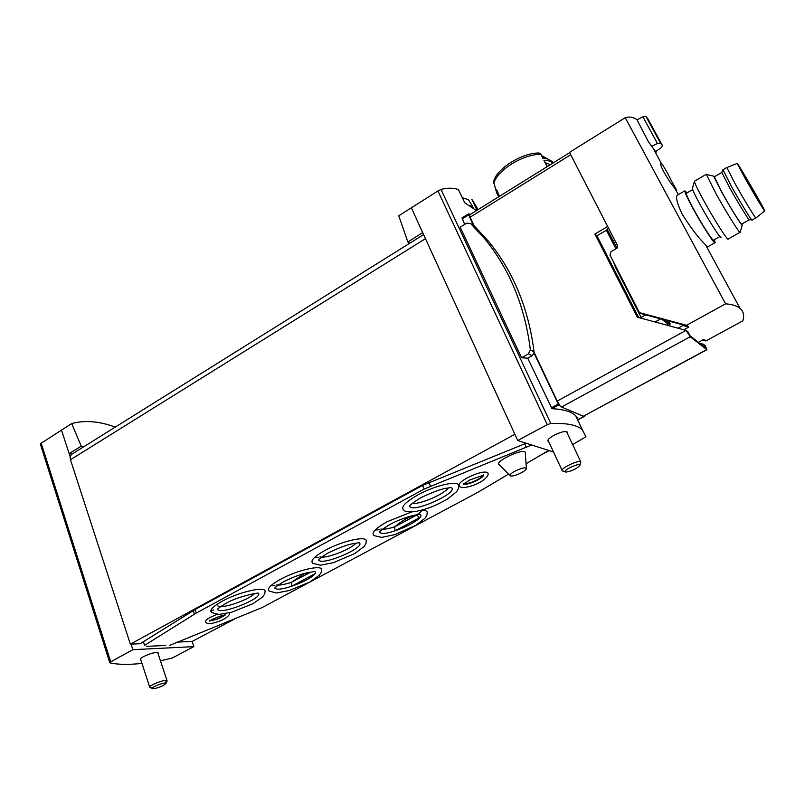 <?xml version="1.0" encoding="UTF-8"?>
<svg xmlns="http://www.w3.org/2000/svg" width="805" height="805" viewBox="0 0 805 805"><rect width="100%" height="100%" fill="white"/><g stroke="black" fill="none" stroke-linecap="round" stroke-linejoin="round"><path stroke-width="1.21" d="M115.276 427.093C99.116 421.176 84.585 419.999 71.675 423.571L81.235 446.191L83.962 446.644M71.675 423.571L40.26 443.817L109.772 662.706M409.856 243.17L407.863 242.013L398.777 215.78L437.94 190.966L547.269 424.648L550.771 423.46C566.67 422.907 577.195 425 582.347 429.749L585.939 436.773L572.607 444.561M476.439 210.618L464.727 202.769L458.458 189.557C453.225 187.786 447.409 187.746 440.999 189.437L437.94 190.966M478.13 209.572L471.79 199.248L477.033 210.256M608.61 228.298L607.081 229.204L617.073 248.141M607.523 229.586L596.928 235.754L594.925 234.044L607.674 226.487L570.705 154.761L470.06 217.229L469.597 214.875M569.88 152.548L570.705 154.761M706.81 349.773L583.373 416.235L561.558 407.018L558.771 404.965L533.977 353.093L532.065 355.709L527.718 358.165L551.978 408.688C563.46 409.272 571.339 411.586 575.615 415.642L578.433 419.546L584.44 415.853M527.718 358.165L521.539 357.772L460.219 227.171L466.679 223.166L470.502 223.418L484.68 238.753C509.686 269.273 524.92 306.353 530.394 349.964L528.392 353.878L521.539 357.772M473.481 225.45L468.269 214.019L462.03 217.903L464.676 224.404M559.847 405.418L557.211 401.091L686.041 330.372L690.217 336.721L706.911 349.722L705.321 345.758L703.449 344.268L705.311 347.81L690.056 335.725L688.114 332.022L686.041 330.372L637.359 317.19L594.925 234.044M553.196 162.912L552.311 161.553L547.571 158.917L542.942 158.384L540.849 154.238L539.109 153.051M539.119 153.02C522.274 152.467 495.397 169.432 493.616 181.93L496.796 193.2M545.176 158.505L541.322 155.174M499.15 196.501L497.933 195.374L496.715 189.769L499.392 196.35M548.014 166.132L546.847 166.102L543.918 160.306C548.054 160.366 551.063 161.292 552.924 163.083M596.928 235.754L638.707 317.552M557.211 401.091L534.067 352.268M474.175 225.923L470.06 217.229M407.863 242.013L422.685 232.585L515.019 434.589L424.104 235.684M411.335 207.76L422.685 232.585M234.839 618.874L192.093 641.454L193.864 646.626L172.179 658.047L160.447 660.794M61.462 430.011L69.139 453.607L81.235 446.191M72.068 454.07L69.139 453.607L70.095 456.556L71.544 454.402M526.148 443.223L422.595 485.405L195.112 609.526L140.161 643.728L130.36 644.151L70.458 459.746L70.095 456.556M538.927 456.113L549.191 450.609M130.36 644.151L514.566 434.438M192.093 641.454L176.979 642.108M375.13 530.022L379.497 529.76M402.299 522.757L418.52 513.751M419.164 513.268L422.514 510.29M270.983 585.648L274.857 585.406M299.571 577.95L310.881 572.134M314.192 557.785L318.478 557.553M131.064 644.121L132.865 649.675L193.864 646.626M141.962 663.421C128.599 664.819 117.943 664.648 109.993 662.897L110.738 661.871L132.865 649.675M158.072 653.64L158.193 652.845C155.506 652.02 150.636 653.268 143.562 656.588C141.046 657.977 139.979 658.993 140.342 659.647L140.815 659.919M553.518 451.997L517.726 440.516L547.269 424.648M515.019 434.589L517.726 440.516M567.133 432.979L567.062 431.862C564.838 430.937 560.501 432.084 554.041 435.304C549.292 438 547.289 439.963 548.034 441.19L548.618 441.482M462.03 217.903L468.329 213.989L470.714 214.18M703.449 344.268L699.454 343.172M550.228 164.763L545.025 162.489M470.502 223.418L474.437 226.094L488.544 241.349C513.429 271.688 528.593 308.516 534.047 351.825L533.977 353.093M151.642 687.611L152.98 687.42M164.663 683.093L167.048 680.698C165.971 678.716 147.828 685.709 149.77 687.359M153.755 688.698C159.128 687.631 163.123 685.971 165.75 683.727C167.44 680.728 148.17 688.164 152.849 688.708L153.755 688.698M469.436 201.32L468.43 199.64L462.332 197.728M473.763 208.284L470.442 205.919M579.791 465.501C581.381 461.647 561.347 470.834 565.583 472.012L566.167 472.082C572.013 471.016 576.551 468.822 579.791 465.501L580.787 461.869C578.755 459.514 559.324 468.923 562.282 470.824L562.695 471.026M276.356 584.933C279.496 585.456 284.537 584.571 291.48 582.297L304.32 573.532M275.058 587.731C276.719 594.482 322.483 575.505 314.564 571.359M291.571 586.271L314.534 573.955C310.639 578.221 302.982 582.327 291.571 586.271L291.48 582.297L310.207 572.234M415.561 515.039L416.91 514.828M380.846 529.056C383.703 529.63 388.342 528.875 394.762 526.802C401.926 520.775 408.477 516.921 414.414 515.25M379.708 531.813L379.749 531.934C381.892 539.098 428.582 518.45 419.868 514.174M394.913 530.877L394.762 526.802L416.779 514.979L419.475 517.716C414.595 522.576 406.414 526.963 394.913 530.877L419.475 517.716M217.863 605.883L218.89 606.316M219.936 606.477C227.131 607.423 248.836 599.363 254.581 593.647M217.612 609.133C219.141 616.006 265.841 597.25 257.912 592.973M412.039 503.497C420.109 504.504 443.615 494.471 448.325 488.011M450.86 487.478L447.268 488.162C442.549 488.424 433.794 491.583 421.025 497.631C405.458 507.15 410.077 507.1 409.564 506.214L409.654 506.224C412.11 513.912 460.49 491.986 451.042 487.438M548.668 450.438L526.057 463.75M508.599 474.125L477.516 492.519L262.158 607.554L169.543 645.449M165.8 645.459L146.691 646.355M143.481 641.917L144.608 645.358L196.329 613.038L424.134 489.058L531.652 444.984M321.658 569.437L321.316 572.275L319.384 575.193L309.985 581.945L289.156 590.558L276.437 592.983L269.313 591.122C266.636 588.968 270.329 585.044 280.402 579.369C296.542 570.413 321.155 564.617 321.658 569.437L321.718 570.101M421.287 510.31C424.728 510.179 426.7 510.773 427.214 512.081L427.012 514.959L425.141 518.128L415.712 525.393L394.842 534.621L381.701 537.388L374.053 535.607C370.914 533.091 375.261 528.462 387.094 521.731L411.576 511.99M427.214 512.081L427.314 512.865M366.255 540.598L365.983 543.496L364.081 546.555L354.613 553.629L333.411 562.665L320.33 565.221L312.924 563.349C309.955 560.974 313.96 556.668 324.918 550.439C341.401 541.282 365.571 535.657 366.255 540.598L366.335 541.342M216.776 614.416L210.316 617.294C206.633 619.337 205.074 620.846 205.637 621.812C206.362 623.493 208.716 625.143 220.308 620.826C228.469 617.465 230.592 613.41 229.224 612.846L229.244 612.907M467.272 477.828C460.893 481.44 458.206 484.077 459.222 485.747C459.363 487.216 462.915 489.058 473.702 485.163C482.205 482.155 490.517 475.473 487.548 472.575C484.036 471.136 477.285 472.887 467.272 477.828M487.85 473.189L487.548 472.575M509.947 475.493L499.472 464.857C492.499 462.402 524.156 447.278 525.293 452.541L525.323 453.024M458.719 485.264L458.578 488.253L456.677 491.634L447.298 499.17C432.627 507.271 425.966 509.303 415.108 511.628C408.578 512.151 404.835 511.658 403.879 510.159C400.357 507.371 405.006 502.3 417.835 494.934C434.73 485.536 457.693 480.223 458.719 485.264L458.84 486.16M265.107 591.112L264.714 593.949L262.651 596.938L252.951 603.7L231.709 612.182L218.849 614.477L211.715 612.525C209.119 610.432 212.57 606.688 222.079 601.315C238.471 592.148 264.754 586.05 265.107 591.112L265.157 591.756M521.328 472.776C524.779 470.875 526.46 469.396 526.369 468.349C524.9 467.232 521.097 468.158 514.969 471.126C510.762 473.511 509.233 475.111 510.39 475.936C512.644 476.339 516.297 475.292 521.328 472.776M463.851 483.986C467.262 486.009 486.23 476.852 483.252 474.598L483.352 475.212L469.416 480.122L463.489 484.449L463.539 483.775M481.782 475.564C483.081 477.667 469.255 484.358 465.773 483.322L465.049 482.899M210.538 620.484C215.81 620.061 220.54 618.28 224.726 615.131M225.068 614.487L225.259 614.98C223.257 615.02 219.061 616.429 212.681 619.186L209.723 621.138L209.793 620.182M224.142 615.211C221.003 617.797 216.887 619.468 211.765 620.212L211.011 620.162M318.7 559.757C320.632 566.881 367.432 546.927 358.95 542.59M319.877 556.909C325.965 558.891 350.306 549.634 355.901 543.234M719.881 236.529L713.673 240.071C713.763 242.768 702.181 224.967 693.658 209.22C688.768 200.163 686.303 194.87 686.273 193.351L686.534 193.2M671.974 181.86C667.134 172.129 663.582 165.961 661.308 163.355L660.835 163.445C659.104 164.924 669.438 182.393 674.731 188.088L676.693 190.262L671.974 181.86M655.713 151.561L656.095 152.266L655.491 152.628M683.827 329.768L688.758 327.061L686.595 325.29L640.398 312.883L639.059 311.907L609.948 255.034L611.076 251.653L616.962 248.212L617.707 245.948L569.477 152.376L625.244 117.701C629.812 116.423 633.736 117.128 637.027 119.824L648.367 141.69L656.095 152.266M625.244 117.701L725.597 303.827C732.218 304.33 737.028 305.84 740.026 308.355C743.548 311.404 744.474 315.58 742.824 320.873L705.824 340.958L702.574 340.062M714.307 239.709L715.142 242.597C715.253 245.585 702.413 225.873 692.964 208.404C687.54 198.372 684.824 192.516 684.793 190.835L677.035 195.414C675.657 197.929 677.438 204.309 682.388 214.563C691.163 228.368 698.851 238.391 705.432 244.65L707.434 246.944M613.702 262.38L615.594 267.481L641.615 318.347M661.74 319.172L667.647 323.761L667.154 325.26M640.257 312.833L641.555 313.749L681.825 324.576L682.972 325.502L678.062 328.209M665.161 320.098L670.173 324.002M698.398 342.336L703.872 339.358L705.824 340.958M686.595 325.29L725.597 303.827M668.603 321.024L670.193 323.942L669.539 325.904M651.497 146.49L657.433 143.441L642.893 116.765L637.047 119.865M657.433 143.441L660.432 143.018L645.831 116.272L642.893 116.765M660.432 143.018L662.455 145.554L647.924 118.939L645.831 116.272M662.455 145.554L660.965 147.828L655.683 151.582M670.032 324.405L667.647 323.761M688.758 327.061L682.972 325.502M684.793 190.835L687.158 192.828M721.018 237.062C721.632 240.564 709.416 221.697 700.269 204.893C694.946 195.092 692.34 189.567 692.461 188.3L694.453 181.226M739.946 232.333L728.233 238.984C728.565 242.225 714.417 220.137 703.781 200.676C697.694 189.527 694.584 183.057 694.443 181.256L694.725 181.095M740.177 232.263L740.157 232.323C740.067 234.315 726.382 212.47 715.947 193.572L706.347 174.444L707.102 174.615M741.918 223.961L742.25 225.189C742.19 226.748 730.678 208.243 721.844 192.315L713.612 176.124L714.568 176.698M714.337 176.828L722.095 192.647C730.849 208.435 742.18 226.577 741.687 224.082L749.193 219.805M745.843 179.535L737.984 164.864C737.229 162.026 763.301 206.885 763.854 209.37L745.843 179.535M745.5 179.012L737.128 163.445C735.679 159.239 764.76 209.27 764.75 210.96C765.444 213.063 754.376 194.719 745.5 179.012M764.68 211.011L755.955 217.924C756.559 220.258 744.716 200.898 735.357 184.214L726.845 167.571M755.815 217.974L752.101 220.087C752.776 222.663 740.831 203.273 731.453 186.488L722.991 169.775M749.344 219.725C749.938 222.16 738.678 203.927 729.863 188.129L721.783 172.441L722.85 169.764M551.173 407.934L558.157 404.11M440.999 189.437L550.771 423.46M540.849 154.238C531.773 154.419 521.932 157.72 511.326 164.15C501.102 170.841 495.256 177.372 493.777 183.731M70.458 459.746L425.181 238.844M41.156 443.002L110.738 661.871M551.978 408.688L558.771 404.965M462.09 218.92L468.5 214.935M706.619 349.672L583.373 416.235M690.217 336.721L561.558 407.018M606.366 230.17L615.946 248.805M528.392 353.878L532.065 355.709M530.394 349.964L534.047 351.825M193.23 610.623L194.448 614.135M195.112 609.526L196.329 613.038M422.595 485.405L424.134 489.058M428.914 482.437L430.464 486.089M524.689 443.827L526.329 447.419M670.364 321.497L669.247 322.121M641.555 313.749L640.398 312.883M616.147 267.159L615.594 267.481M645.731 314.866L641.142 317.442M660.603 318.871L655.018 321.97M473.149 201.029L477.435 210.004M575.615 415.642L582.347 429.749M552.311 161.553L553.055 163.002M541.503 155.536L547.571 158.917M569.638 152.698L469.486 214.945M71.021 454.724L423.601 234.587M578.463 419.556L584.943 416.054M484.68 238.753L488.544 241.349M140.472 658.842L149.69 687.118M157.72 652.573L167.048 680.698M165.79 683.656L167.027 681.251M152.266 688.446L150.485 687.631M468.43 199.64L473.058 207.358M547.963 440.073L562.091 470.392M566.479 431.571L580.787 461.869M565.17 471.73L563.45 471.116M526.369 468.349L525.293 452.541M210.779 611.186L213.697 609.908M318.599 559.857C319.102 560.461 315.067 560.874 328.239 552.874C340.485 547.008 349.712 543.798 355.911 543.234L358.789 542.721M274.958 587.892C275.411 588.395 271.778 588.878 283.742 581.663C293.282 576.994 301.13 574.046 307.299 572.798L314.433 571.54M379.658 532.014C380.212 532.699 375.764 533.071 390.254 524.266C403.255 517.555 414.112 515.019 416.779 514.848L419.707 514.284M217.511 609.284C217.954 609.727 214.512 610.281 225.621 603.549C236.831 596.696 257.62 592.762 257.771 593.144M692.692 189.567L686.273 193.351M653.217 148.432L661.318 163.355M674.741 188.088L678.313 194.659M705.442 244.64L740.026 308.355M714.85 242.758L707.474 246.954M706.327 174.242L694.443 181.256M713.612 176.124L706.347 174.444M742.25 225.189L740.157 232.323M737.128 163.445L726.673 167.641M726.673 167.611L722.84 169.865M749.314 219.574L751.659 219.866M721.783 172.441L714.166 176.929"/></g></svg>
